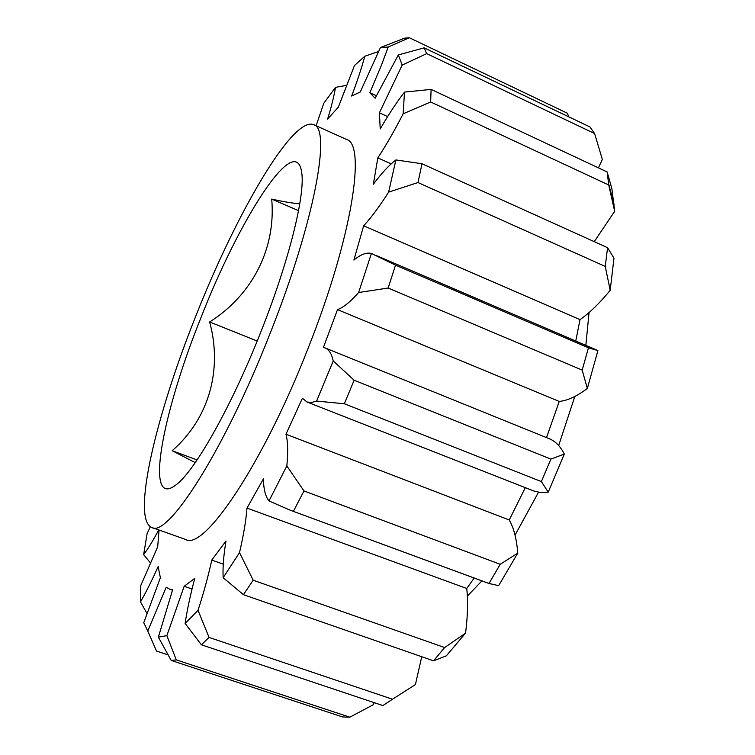 <?xml version="1.0" encoding="UTF-8"?>
<svg xmlns="http://www.w3.org/2000/svg" width="755" height="755" viewBox="0 0 755 755"><rect width="100%" height="100%" fill="white"/><g stroke="black" fill="none" stroke-linecap="round" stroke-linejoin="round"><path stroke-width="1.13" d="M298.546 210.654L271.706 199.084C276.16 249.008 251.849 295.337 209.635 321.97C222.385 368.402 209.918 417.826 172.197 450.707L195.224 462.636M200.594 318.61C162.391 413.221 143.601 510.748 176.425 484.54C195.215 470.497 232.106 405.312 261.343 330.662C289.278 260.286 305.284 194.639 301.717 172.621C295.856 129.69 238.684 220.385 200.594 318.61M151.821 527.471L185.73 539.504C203.793 551.037 262.787 464.769 308.314 347.744C352.415 236.645 366.288 143.837 346.441 139.411L313.636 124.641C292.308 115.987 235.041 215.939 195.234 317.544C156.143 415.231 131.181 519.497 151.821 527.471C167.563 538.23 224.424 450.376 270.469 332.474C314.977 220.507 331.379 128.067 313.636 124.641M558.681 445.544L574.81 396.46M585.842 345.346L589.06 312.532M376.339 95.743L369.837 92.733L381.275 65.6L388.221 47.027L380.454 47.527L360.248 91.987L351.632 96.036C357.143 81.502 361.541 68.233 364.825 56.229L354.473 65.515L338.363 107.134L327.604 119.063C331.454 106.578 334.087 96.008 335.513 87.353L323.744 103.341L316.128 125.764M159.06 530.038L157.682 546.79L140.524 586.135L140.487 601.867C146.177 591.977 152.048 580.227 158.116 566.599L160.381 577.735L143.752 622.705L147.772 630.991L166.204 587.248L169.592 589.155L172.631 589.731L158.352 637.163L166.864 635.644L184.182 586.267L194.809 578.33C190.43 594.572 187.202 609.615 185.126 623.46L198.036 610.314C203.812 592.373 208.389 575.621 211.768 560.078L225.99 541.014C223.593 555.406 222.64 567.637 223.15 577.707L239.514 552.594C243.535 535.323 246.026 520.488 246.979 508.087L466.732 588.485L474.197 578.037M147.772 630.991L156.521 651.055L168.044 654.859M166.864 635.644L176.302 659.889L349.848 717.184L373.357 704.689L374.159 702.641M598.432 167.865L602.33 159.39L594.591 133.55L589.938 126.934L424.15 47.848L426.717 53.624L594.591 133.55M426.717 53.624L402.189 65.081L398.347 54.926L375.122 98.254L369.837 92.733M594.251 241.657L614.664 211.306L608.728 184.994L430.643 101.972L403.151 113.788L404.501 92.091C396.526 102.444 388.429 114.732 380.218 128.935L379.406 112.806L402.189 65.081M379.406 112.806L387.626 116.581M257.191 341.034L209.635 321.97M299.763 203.831C292.166 203.189 282.814 201.613 271.706 199.084M197.064 459.955L172.197 450.707M398.347 54.926L424.15 47.848M404.501 92.091L431.105 89.401L607.152 171.951L611.88 188.674L614.664 211.306M517.77 553.132L498.64 585.663L489.013 583.464L500.225 564.287L517.77 553.132C516.647 538.957 513.815 527.905 509.248 519.978L285.966 434.229L302.406 398.244L306.917 401.971L533.747 490.967L540.58 492.524L548.224 492.166L541.392 481.596L344.356 403.765L316.609 401.075L333.229 360.937C331.671 353.802 328.982 349.48 325.178 347.961L323.404 347.47L337.504 309.625L559.247 401.433C567.524 400.631 576.886 396.3 587.343 388.457L582.18 370.11L388.145 288.032L358.625 292.525L371.413 253.482C366.628 252.198 360.786 254.388 353.878 260.06L363.655 225.783L580.01 319.639C589.636 312.91 599.697 303.132 610.191 290.307L605.274 266.44L417.987 182.55L388.627 192.119L395.884 159.937C388.957 165.232 381.445 173.339 373.357 184.248L377.83 157.87C386.135 145.215 394.572 130.521 403.151 113.788M377.83 157.87L391.184 163.863M608.728 184.994L607.152 171.951M431.105 89.401L430.643 101.972M395.884 159.937L421.988 163.75L607.558 247.678L613.975 258.21L610.191 290.307M363.655 225.783C371.233 217.638 379.557 206.417 388.627 192.119M605.274 266.44L607.558 247.678M421.988 163.75L417.987 182.55M371.413 253.482L395.526 265.137L588.456 347.8L597.913 350.584L587.343 388.457M337.504 309.625C343.27 307.578 350.311 301.877 358.625 292.525M333.229 360.937L354.123 380.237L550.895 459.087L564.325 454.066C560.361 446.271 555.331 441.156 549.225 438.702L325.178 347.961M582.18 370.11L588.456 347.8M395.526 265.137L388.145 288.032M306.917 401.971L311.343 402.538L316.609 401.075M541.392 481.596L550.895 459.087M354.123 380.237L344.356 403.765M489.013 583.464L289.995 510.125L268.997 500.933L286.834 465.939C288.174 452.018 287.891 441.448 285.966 434.229M246.979 508.087L263.391 478.934C263.627 489.306 265.496 496.639 268.997 500.933M500.225 564.287L303.963 490.939L293.393 511.343M286.834 465.939L303.963 490.939M239.514 552.594L253.17 580.217L444.667 647.554L465.561 633.124C467.732 616.052 468.128 601.178 466.732 588.485M465.561 633.124L446.347 655.821L433.521 660.823L243.44 594.685L223.15 577.707M433.521 660.823L444.667 647.554M253.17 580.217L243.44 594.685M198.036 610.314L209.069 637.428L392.515 699.224L415.42 684.568L421.752 656.727M223.263 564.136L211.768 560.078M392.515 699.224L382.908 705.566L201.377 644.779L185.126 623.46M209.069 637.428L201.377 644.779M192.063 588.985L184.182 586.267M349.848 717.184L342.647 716.967L171.206 660.446L158.352 637.163M176.302 659.889L171.206 660.446M140.487 601.867L146.904 613.334M150.339 526.726L147.102 533.672L143.639 554.614C148.159 548.592 153.189 540.363 158.729 529.925M143.639 554.614L150.283 562.711M346.318 85.4L335.513 87.353M378.463 51.538L364.825 56.229M575.744 341.024L580.01 319.639M546.497 437.598L559.247 401.433M564.325 454.066L548.224 492.166M509.248 519.978L525.32 487.655M380.454 47.527L404.576 38.175L409.389 37.759L567.279 113.184L568.921 116.912M409.389 37.759L388.221 47.027M467.345 596.101L481.916 580.888M515.042 535.125L538.485 492.269M596.308 349.839L375.801 255.303M490.212 583.945L289.995 510.125M172.48 590.146L169.592 589.155M614.126 204.68L608.615 183.758"/></g></svg>
